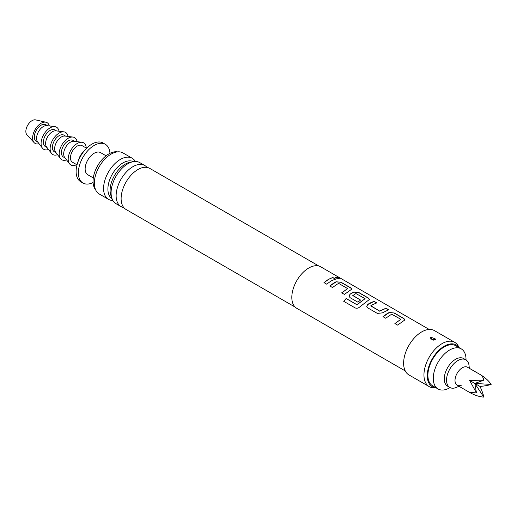 <?xml version="1.0" encoding="UTF-8"?>
<svg xmlns="http://www.w3.org/2000/svg" width="517" height="517" viewBox="0 0 517 517"><rect width="100%" height="100%" fill="white"/><g stroke="black" fill="none" stroke-linecap="round" stroke-linejoin="round"><path stroke-width="0.78" d="M338.622 277.913L339.326 278.637L335.572 277.972L334.919 277.112L338.622 277.913L339.275 278.702M429.226 329.458L320.734 266.824A23.956 13.83 120 0 0 308.759 268.013A23.956 13.83 120 0 0 293.107 289.119A23.956 13.83 120 0 0 296.777 308.319L405.27 370.954M328.405 279.354L332.806 277.487L335.533 279.057L331.132 280.931L326.699 284.169L323.972 282.599L328.405 279.354M334.221 282.715L336.115 281.746L341.168 282.314L350.713 287.827L351.78 289.158L344.425 294.406L341.698 292.829L347.663 288.596L338.842 283.503L336.948 284.285L332.515 287.53L329.788 285.953L334.221 282.715M351.954 292.945L353.841 291.976L358.895 292.551L368.44 298.063L369.506 299.395L360.006 306.736C358.449 308.177 356.846 308.571 355.185 307.932L343.734 301.314L346.17 298.477L356.963 304.713L365.092 298.658L355.909 293.546L352.814 295.575L360.562 300.047L357.88 302.174L350.061 297.663L349.02 296.209L350.022 294.192L351.954 292.945M369.681 303.182L374.075 301.314L376.809 302.891L372.408 304.759L370.838 305.98L379.659 311.072L385.986 308.19L388.713 309.767L382.386 312.875L377.339 313.405L367.794 307.893L366.747 306.445L367.749 304.429L369.681 303.182M387.407 313.418L389.301 312.449L394.355 313.018L403.9 318.53L404.966 319.861L397.612 325.109L394.885 323.539L400.849 319.299L391.666 314.187L385.701 318.233L382.974 316.663L387.407 313.418M352.807 295.343L360.575 300.17M341.731 292.939L347.663 288.596M343.792 301.392L346.216 298.574L357.008 304.804L365.092 298.658M394.917 323.648L400.849 319.299M370.838 305.747L379.659 311.072M459.199 347.689L458.301 346.047A25.553 14.754 120 0 0 454.798 342.383L434.474 330.641A25.553 14.754 120 0 0 421.691 331.908A25.553 14.754 120 0 0 404.998 354.429A25.553 14.754 120 0 0 408.915 374.909L429.246 386.645A25.553 14.754 120 0 0 434.17 387.84L436.038 387.802M454.798 342.383A25.553 14.754 120 0 0 442.022 343.643A25.553 14.754 120 0 0 425.329 366.165A25.553 14.754 120 0 0 429.246 386.645M435.366 339.798L430.06 338.919L430.609 337.058L435.98 339.236L435.366 339.798M432.251 339.268L433.724 340.199L432.251 339.268A2.398 1.202 65.8 0 1 430.919 337.155L430.609 337.058M459.128 347.65A24.066 13.894 120 0 0 444.284 346.164A24.066 13.894 120 0 0 427.817 370.366A24.066 13.894 120 0 0 435.973 387.763M295.207 307.137L126.032 209.463A23.717 13.694 -60 0 1 121.321 201.481A23.717 13.694 -60 0 1 137.897 169.557A23.717 13.694 -60 0 1 140.482 168.296A23.717 13.694 -60 0 1 149.756 168.387L318.924 266.055M146.99 167.405A23.717 13.694 120 0 0 144.76 165.505A23.717 13.694 120 0 0 132.901 166.681A23.717 13.694 120 0 0 117.411 187.581A23.717 13.694 120 0 0 121.043 206.587A23.717 13.694 120 0 0 123.802 207.563M121.043 206.587L116.002 203.672A23.717 13.694 -60 0 1 111.859 186.559A23.717 13.694 -60 0 1 122.826 167.56A23.717 13.694 -60 0 1 127.861 163.766A23.717 13.694 -60 0 1 139.719 162.59L144.76 165.505M131.473 162.131A21.346 12.324 120 0 0 125.217 164.173A21.346 12.324 120 0 0 111.478 196.764M112.015 198.618A21.346 12.324 -60 0 1 109.132 181.422A21.346 12.324 -60 0 1 122.994 162.887A21.346 12.324 -60 0 1 133.347 161.659M466.024 359.929L466.024 359.457A23.162 13.371 120 0 0 461.222 348.859L455.858 345.757A23.162 13.371 120 0 0 444.284 346.907A23.162 13.371 120 0 0 429.149 367.316A23.162 13.371 120 0 0 432.703 385.869L438.067 388.971A23.162 13.371 120 0 0 449.648 387.821L450.055 387.588L449.648 387.821M461.222 348.859A23.162 13.371 120 0 0 449.648 350.003A23.162 13.371 120 0 0 434.519 370.411A23.162 13.371 120 0 0 438.067 388.971M135.357 161.478A23.717 13.694 120 0 0 132.21 158.254A23.717 13.694 120 0 0 120.351 159.43A23.717 13.694 120 0 0 104.861 180.33A23.717 13.694 120 0 0 108.492 199.336A23.717 13.694 120 0 0 112.855 200.447M132.21 158.254L122.975 152.922A23.717 13.694 120 0 0 111.116 154.098A23.717 13.694 120 0 0 95.626 174.998A23.717 13.694 120 0 0 99.258 194.004L108.492 199.336M117.462 151.875A22.36 12.912 120 0 0 108.861 153.904A22.36 12.912 120 0 0 94.966 171.463A22.36 12.912 120 0 0 95.593 189.752M106.069 155.798L100.563 152.618A12.776 7.38 120 0 0 94.178 153.252A12.776 7.38 120 0 0 85.828 164.509A12.776 7.38 120 0 0 87.787 174.752L93.293 177.932M458.96 386.277L456.498 387.362A15.969 9.222 -60 0 1 449.848 387.472L447.586 386.167A15.969 9.222 -60 0 1 447.586 367.723A15.969 9.222 -60 0 1 463.562 358.507L465.817 359.806A15.969 9.222 -60 0 1 469.048 365.629L469.339 368.298M447.586 386.167L449.848 387.472A15.969 9.222 -60 0 1 449.848 369.028A15.969 9.222 -60 0 1 465.817 359.806L463.562 358.507M469.63 380.447L474.819 383.446L483.809 397.114C479.291 396.791 474.561 395.234 469.63 392.435L457.157 385.236A10.379 5.991 -60 0 1 457.157 373.248A10.379 5.991 -60 0 1 467.542 367.257L480.009 374.457C482.051 375.685 483.317 377.591 483.809 380.163L469.63 380.447L476.467 392.875L469.63 392.435L457.157 385.236A10.379 5.991 -60 0 0 461.487 385.165M483.809 380.163L474.819 383.446L476.467 392.875M483.809 397.114C483.317 394.465 482.051 390.91 480.009 386.445C484.901 385.979 488.61 385.294 491.15 384.396C488.61 380.648 484.901 377.332 480.009 374.457L467.542 367.257M491.15 384.396L474.819 383.446L480.009 386.445M109.953 153.316A22.36 12.912 120 0 0 105.358 144.321A22.36 12.912 120 0 0 94.178 145.426A22.36 12.912 120 0 0 79.566 165.13A22.36 12.912 120 0 0 82.998 183.05A22.36 12.912 120 0 0 93.086 182.527M105.358 144.321L103.096 143.015A22.36 12.912 120 0 0 91.916 144.12A22.36 12.912 120 0 0 85.105 149.84A22.36 12.912 120 0 0 77.653 162.752A22.36 12.912 120 0 0 80.736 181.745L82.998 183.05M86.61 148.25L82.029 145.607A9.584 5.532 120 0 0 77.233 146.078A9.584 5.532 120 0 0 70.978 154.525A9.584 5.532 120 0 0 72.445 162.202L77.027 164.845M86.255 148.043A12.776 7.38 120 0 0 81.938 142.278A12.776 7.38 120 0 0 72.813 147.364A12.776 7.38 120 0 0 68.199 159.12A12.776 7.38 120 0 0 69.524 163.786A12.776 7.38 120 0 0 76.671 164.645M81.938 142.278L73.989 141.277A9.584 5.532 120 0 0 67.145 145.083A9.584 5.532 120 0 0 63.681 153.904A9.584 5.532 120 0 0 64.677 157.407L69.524 163.786M74.681 141.361L72.994 140.391A9.584 5.532 120 0 0 65.607 142.957A9.584 5.532 120 0 0 61.426 152.599A9.584 5.532 120 0 0 63.41 156.987L65.097 157.963M85.105 149.84L82.222 153.097A9.584 5.532 120 0 0 79.03 158.629L77.653 162.752M77.085 141.664A12.776 7.38 120 0 0 72.903 137.063A12.776 7.38 120 0 0 63.778 142.143A12.776 7.38 120 0 0 59.164 153.904A12.776 7.38 120 0 0 60.489 158.57A12.776 7.38 120 0 0 66.564 159.895M72.903 137.063L64.955 136.055A9.584 5.532 120 0 0 58.104 139.868A9.584 5.532 120 0 0 54.647 148.689A9.584 5.532 120 0 0 55.642 152.192L60.489 158.57M65.646 136.145L63.959 135.17A9.584 5.532 120 0 0 56.573 137.742A9.584 5.532 120 0 0 52.391 147.384A9.584 5.532 120 0 0 54.375 151.772L56.062 152.741M68.05 136.449A12.776 7.38 120 0 0 63.869 131.848A12.776 7.38 120 0 0 54.744 136.927A12.776 7.38 120 0 0 50.13 148.689A12.776 7.38 120 0 0 51.454 153.355A12.776 7.38 120 0 0 57.529 154.68M63.869 131.848L55.92 130.84A9.584 5.532 120 0 0 49.07 134.653A9.584 5.532 120 0 0 45.612 143.474A9.584 5.532 120 0 0 46.601 146.97L51.454 153.355M56.611 130.93L54.925 129.954A9.584 5.532 120 0 0 47.538 132.526A9.584 5.532 120 0 0 43.357 142.169A9.584 5.532 120 0 0 45.341 146.557L47.028 147.526M59.016 131.234A12.776 7.38 120 0 0 54.834 126.633A12.776 7.38 120 0 0 45.709 131.712A12.776 7.38 120 0 0 41.095 143.474A12.776 7.38 120 0 0 42.42 148.14A12.776 7.38 120 0 0 48.495 149.458M54.834 126.633L46.885 125.625A9.584 5.532 120 0 0 40.035 129.437A9.584 5.532 120 0 0 36.578 138.252A9.584 5.532 120 0 0 37.567 141.755L42.42 148.14M47.577 125.715L45.89 124.739A9.584 5.532 120 0 0 38.504 127.305A9.584 5.532 120 0 0 34.322 136.953A9.584 5.532 120 0 0 36.306 141.341L37.993 142.311M49.315 125.935A11.981 6.915 120 0 0 45.935 122.219A11.981 6.915 120 0 0 37.172 126.633A11.981 6.915 120 0 0 32.629 137.929A11.981 6.915 120 0 0 34.141 142.64A11.981 6.915 120 0 0 39.053 143.713M45.935 122.219L35.608 119.886A8.783 5.073 120 0 0 29.185 123.13A8.783 5.073 120 0 0 25.85 131.408A8.783 5.073 120 0 0 26.962 134.859L34.141 142.64M324.004 282.702L328.405 279.484L332.806 277.487M332.774 277.629L335.501 279.199M334.906 277.19L338.564 278.062M329.82 286.063L336.102 281.881L341.168 282.314M341.136 282.456L350.681 287.969L351.76 289.229M349.033 296.26L350.035 294.315L353.828 292.118L358.869 292.693L368.414 298.206L369.487 299.466M366.76 306.497L367.749 304.429M379.665 311.195L385.96 308.332L388.687 309.909M367.761 304.552L374.049 301.456L376.777 303.033M383.007 316.772L389.288 312.585L394.355 313.018M394.322 313.16L403.867 318.672L404.947 319.933"/></g></svg>
